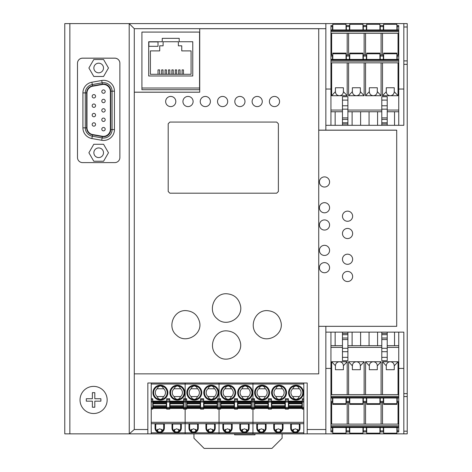<?xml version="1.0" encoding="UTF-8"?>
<svg xmlns="http://www.w3.org/2000/svg" width="472" height="472" viewBox="0 0 472 472"><rect width="100%" height="100%" fill="white"/><g stroke="black" fill="none" stroke-linecap="round" stroke-linejoin="round"><path stroke-width="0.71" d="M403.831 433.856L407.224 433.856L407.224 431.178L403.831 431.178L403.831 433.856L346.023 433.856L346.023 427.514M346.023 433.856L325.851 433.856L325.851 326.329L325.851 332.141L403.831 332.141L403.831 431.178M403.831 26.992L407.224 26.992L407.224 23.6L403.831 23.6L403.831 125.316L325.851 125.316L325.851 130.148L325.851 23.6L383.659 23.6L383.659 29.942M407.224 26.992L407.224 60.894L403.831 60.894M403.831 396.557L407.224 396.557L407.224 60.894M325.851 368.42L330.937 368.42M398.746 368.42L403.831 368.42M383.659 23.6L403.831 23.6M325.851 89.037L330.937 89.037M398.746 89.037L403.831 89.037M407.224 396.557L407.224 431.178M396.881 23.6L396.881 29.942M397.217 59.437L397.217 55.029L398.746 55.029L398.746 33.329L330.937 33.329L330.937 31.636L398.746 31.636L398.746 25.535L397.217 25.535L397.217 29.942M398.746 33.329L398.746 31.636M379.93 23.6L379.93 29.942M366.703 23.6L366.703 29.942M330.937 26.55L332.459 26.55L332.459 25.535L330.937 25.535L330.937 30.621L398.746 30.621M330.937 30.621L330.937 31.636M382.503 55.029L382.503 33.329M332.459 26.55L332.459 29.942L330.937 29.942L398.746 29.942M380.267 29.942L380.267 25.535L383.317 25.535L383.317 29.942M398.038 55.029L398.038 33.329M381.087 55.029L381.087 33.329M365.546 55.029L365.546 33.329M364.13 55.029L364.13 33.329M348.596 55.029L348.596 33.329M347.18 55.029L347.18 33.329M331.645 55.029L331.645 33.329M398.746 55.029L398.746 59.437L330.937 59.437L330.937 33.329M351.705 30.621L361.027 30.621L351.705 30.621M344.076 30.621L334.748 30.621L344.076 30.621M363.316 29.942L363.316 25.535L366.366 25.535L366.366 29.942M362.974 23.6L362.974 29.942M349.752 23.6L349.752 29.942M346.359 26.55L346.359 25.535L349.416 25.535L349.416 29.942L346.359 29.942L346.359 26.55L349.416 26.55M346.023 23.6L346.023 29.942M332.801 23.6L332.801 29.942M382.503 62.829L382.503 95.716L390.267 95.716C392.686 95.474 394.014 94.146 394.256 91.733L398.038 95.716L398.038 62.829M382.503 95.716L386.285 91.733C386.527 94.146 387.854 95.474 390.267 95.716L398.038 95.716M394.256 91.627L394.256 87.751L386.285 87.751L386.285 91.627M383.659 53.779L396.881 53.779L396.881 53.1L383.659 53.1L383.659 59.437M396.881 53.779L396.881 59.437M387.217 110.059L398.746 110.059L398.746 62.829L330.937 62.829L330.937 61.136L398.746 61.136L398.746 59.437M330.937 62.829L330.937 125.316M342.466 111.752L330.937 111.752M347.888 111.752L369.063 111.752L369.063 125.316M377.57 125.316L377.57 111.752L369.063 111.752M377.57 111.752L381.795 111.752M398.746 110.059L398.746 111.752L387.217 111.752M394.527 111.752L394.527 125.316M398.746 62.829L398.746 61.136M398.746 125.316L398.746 111.752M366.703 59.437L366.703 53.1L379.93 53.1L379.93 59.437M330.937 59.437L330.937 60.115L398.746 60.115M330.937 60.115L330.937 61.136M365.546 62.829L365.546 95.716L373.317 95.716C370.903 95.474 369.576 94.146 369.334 91.733L369.334 87.751L377.299 87.751L377.299 91.733C377.057 94.146 375.73 95.474 373.317 95.716L381.087 95.716L381.087 62.829M377.299 91.627L381.087 95.716M360.62 125.316L360.62 111.752M380.267 59.437L380.267 55.029L383.317 55.029L383.317 59.437M348.596 62.829L348.596 95.716L364.13 95.716L364.13 62.829M331.645 62.829L331.645 95.716L347.18 95.716L347.18 62.829M330.937 110.059L342.466 110.059M347.888 110.059L381.795 110.059M330.937 55.029L332.459 55.029L332.459 59.437M365.546 95.716L369.334 91.627M352.106 111.752L352.106 125.316M360.348 91.627L360.348 91.733C360.106 94.146 358.779 95.474 356.366 95.716C353.947 95.474 352.619 94.146 352.377 91.733L352.377 87.751L360.348 87.751L360.348 91.627L364.13 95.716M363.316 59.437L363.316 55.029L366.366 55.029L366.366 59.437M349.752 59.437L349.752 53.1L362.974 53.1L362.974 59.437M335.155 125.316L335.155 111.752M343.398 91.627L343.398 91.733C343.156 94.146 341.828 95.474 339.409 95.716C336.996 95.474 335.669 94.146 335.427 91.733L335.427 87.751L343.398 87.751L343.398 91.627L347.18 95.716M348.596 95.716L352.377 91.627M346.359 59.437L346.359 55.029L349.416 55.029L349.416 59.437M332.801 59.437L332.801 53.1L346.023 53.1L346.023 59.437M331.645 95.716L335.427 91.627M387.217 125.316L387.217 122.767L381.795 122.767L381.795 96.719L387.217 96.719L387.217 100.111L381.795 100.111M381.795 122.767L381.795 125.316M387.217 122.767L387.217 100.111M342.466 100.111L342.466 96.719L347.888 96.719L347.888 100.111L342.466 100.111L342.466 125.316M347.888 125.316L347.888 100.111M332.801 433.856L332.801 427.514M332.459 398.014L332.459 402.427L330.937 402.427L330.937 424.121L398.746 424.121L398.746 425.821L330.937 425.821L330.937 431.921L332.459 431.921L332.459 427.514M330.937 424.121L330.937 425.821M349.752 433.856L349.752 427.514M362.974 433.856L362.974 427.514M398.746 430.906L397.217 430.906L397.217 431.921L398.746 431.921L398.746 426.836L330.937 426.836M398.746 426.836L398.746 425.821M347.18 402.427L347.18 424.121M398.746 427.514L330.937 427.514M349.416 427.514L349.416 431.921L346.359 431.921L346.359 427.514M331.645 402.427L331.645 424.121M348.596 402.427L348.596 424.121M364.13 402.427L364.13 424.121M365.546 402.427L365.546 424.121M381.087 402.427L381.087 424.121M382.503 402.427L382.503 424.121M398.038 402.427L398.038 424.121M330.937 402.427L330.937 398.014L398.746 398.014L398.746 424.121M397.217 430.906L397.217 427.514M366.366 427.514L366.366 431.921L363.316 431.921L363.316 427.514M366.703 433.856L366.703 427.514M379.93 433.856L379.93 427.514M383.317 427.514L383.317 431.921L380.267 431.921L380.267 427.514M383.659 433.856L383.659 427.514M396.881 433.856L396.881 427.514M347.18 394.627L347.18 361.741L339.409 361.741C336.996 361.977 335.669 363.304 335.427 365.723L331.645 361.741L331.645 394.627M347.18 361.741L343.398 365.723C343.156 363.304 341.828 361.977 339.409 361.741L331.645 361.741M335.427 365.829L335.427 369.706L343.398 369.706L343.398 365.829M346.023 403.678L332.801 403.678L332.801 404.356L346.023 404.356L346.023 398.014M332.801 403.678L332.801 398.014M342.466 347.398L330.937 347.398L330.937 394.627L398.746 394.627L398.746 396.321L330.937 396.321L330.937 398.014M398.746 394.627L398.746 332.141M387.217 345.699L398.746 345.699M381.795 345.699L360.62 345.699L360.62 332.141M352.106 332.141L352.106 345.699L360.62 345.699M352.106 345.699L347.888 345.699M330.937 347.398L330.937 345.699L342.466 345.699M335.155 345.699L335.155 332.141M330.937 394.627L330.937 396.321M330.937 332.141L330.937 345.699M362.974 398.014L362.974 404.356L349.752 404.356L349.752 398.014M398.746 398.014L398.746 397.341L330.937 397.341M398.746 397.341L398.746 396.321M364.13 394.627L364.13 361.741L356.366 361.741C358.779 361.977 360.106 363.304 360.348 365.723L360.348 369.706L352.377 369.706L352.377 365.723C352.619 363.304 353.947 361.977 356.366 361.741L348.596 361.741L348.596 394.627M352.377 365.829L348.596 361.741M369.063 332.141L369.063 345.699M349.416 398.014L349.416 402.427L346.359 402.427L346.359 398.014M381.087 394.627L381.087 361.741L365.546 361.741L365.546 394.627M398.038 394.627L398.038 361.741L382.503 361.741L382.503 394.627M398.746 347.398L387.217 347.398M381.795 347.398L347.888 347.398M398.746 402.427L397.217 402.427L397.217 398.014M364.13 361.741L360.348 365.829M377.57 345.699L377.57 332.141M369.334 365.829L369.334 365.723C369.576 363.304 370.903 361.977 373.317 361.741C375.73 361.977 377.057 363.304 377.299 365.723L377.299 369.706L369.334 369.706L369.334 365.829L365.546 361.741M366.366 398.014L366.366 402.427L363.316 402.427L363.316 398.014M379.93 398.014L379.93 404.356L366.703 404.356L366.703 398.014M394.527 332.141L394.527 345.699M386.285 365.829L386.285 365.723C386.527 363.304 387.854 361.977 390.267 361.741C392.686 361.977 394.014 363.304 394.256 365.723L394.256 369.706L386.285 369.706L386.285 365.829L382.503 361.741M381.087 361.741L377.299 365.829M383.317 398.014L383.317 402.427L380.267 402.427L380.267 398.014M396.881 398.014L396.881 404.356L383.659 404.356L383.659 398.014M398.038 361.741L394.256 365.829M342.466 332.141L342.466 334.683L347.888 334.683L347.888 360.732L342.466 360.732L342.466 357.345L347.888 357.345M347.888 334.683L347.888 332.141M342.466 334.683L342.466 357.345M387.217 357.345L387.217 360.732L381.795 360.732L381.795 357.345L387.217 357.345L387.217 332.141M381.795 332.141L381.795 357.345M134.284 92.223L134.284 373.865L318.73 373.865L318.73 28.686L199.721 28.686L199.721 92.223L134.284 92.223L134.284 28.686L129.198 23.6L129.251 433.856M147.848 429.52L134.284 429.52L129.257 433.856L147.848 433.856L147.848 382.998L307.201 382.998L307.201 433.856L325.851 433.856M199.55 89.715L199.55 88.022L199.55 89.715L141.913 89.715L141.913 88.022L141.913 89.715M325.851 23.6L64.776 23.6L64.776 433.856L69.862 433.856L69.862 23.6M307.201 433.856L219.049 433.856L219.049 432.836L219.049 433.856L185.142 433.856L185.142 432.836L185.142 433.856L147.848 433.856M129.198 433.856L69.862 433.856M82.576 162.61A5.086 5.086 0 0 1 77.491 157.524L77.491 63.272A5.086 5.086 0 0 1 82.576 58.186L114.79 58.186A5.086 5.086 0 0 1 119.876 63.272L119.876 157.524A5.086 5.086 0 0 1 114.79 162.61L82.576 162.61L114.79 162.61A5.086 5.086 0 0 0 119.876 157.524L119.876 63.236A5.086 5.086 0 0 0 114.79 58.15L82.576 58.15A5.086 5.086 0 0 0 77.491 63.236L77.491 157.524A5.086 5.086 0 0 0 82.576 162.61M278.38 191.508L276.686 193.195L169.885 193.195L168.191 191.508L168.191 123.764L169.885 122.065L276.686 122.065L278.38 123.764L278.38 191.508M134.284 92.17L199.721 92.17M240.248 341.952C243.8 354.59 226.513 364.827 217.214 355.593C207.355 347.793 214.076 330.176 226.507 330.854C233.646 331.314 238.224 335.014 240.248 341.952M199.721 28.739L318.73 28.739M267.193 310.623C274.492 311.125 279.082 314.954 280.964 322.116C284.044 334.583 267.052 344.318 257.948 335.267C248.13 327.497 254.821 309.951 267.193 310.623M226.507 293.749C234.041 294.286 238.708 298.28 240.502 305.726C243.292 318.258 226.253 327.786 217.144 318.73C207.208 310.853 213.975 293.071 226.507 293.749M185.82 310.611C193.113 311.113 197.697 314.942 199.579 322.099C202.653 334.554 185.673 344.283 176.581 335.238C166.769 327.474 173.454 309.939 185.82 310.611M170.734 96.435A5.086 5.086 0 0 1 175.82 101.515A5.086 5.086 0 0 1 170.734 106.601A5.086 5.086 0 0 1 165.648 101.515A5.086 5.086 0 0 1 170.734 96.435M188.021 96.435A5.086 5.086 0 0 1 193.107 101.515A5.086 5.086 0 0 1 188.021 106.601A5.086 5.086 0 0 1 182.935 101.515A5.086 5.086 0 0 1 188.021 96.435M205.314 96.435A5.086 5.086 -0 0 1 210.4 101.515A5.086 5.086 -0 0 1 205.314 106.601A5.086 5.086 -0 0 1 200.228 101.515A5.086 5.086 -0 0 1 205.314 96.435M222.607 96.435A5.086 5.086 -0 0 1 227.693 101.515A5.086 5.086 -0 0 1 222.607 106.601A5.086 5.086 -0 0 1 217.521 101.515A5.086 5.086 -0 0 1 222.607 96.435M239.9 96.435A5.086 5.086 -0 0 1 244.986 101.515A5.086 5.086 -0 0 1 239.9 106.601A5.086 5.086 -0 0 1 234.814 101.515A5.086 5.086 -0 0 1 239.9 96.435M257.193 96.435A5.086 5.086 -0 0 1 262.279 101.515A5.086 5.086 -0 0 1 257.193 106.601A5.086 5.086 -0 0 1 252.107 101.515A5.086 5.086 -0 0 1 257.193 96.435M274.48 96.435A5.086 5.086 0 0 1 279.566 101.515A5.086 5.086 0 0 1 274.48 106.601A5.086 5.086 0 0 1 269.394 101.515A5.086 5.086 0 0 1 274.48 96.435M168.191 123.764L169.885 122.065L276.686 122.065L278.38 123.764L278.38 191.496L276.686 193.195L169.885 193.19L168.191 191.496L168.191 123.764M318.73 130.148L396.71 130.148L396.71 326.329L318.73 326.329L318.73 130.213L396.71 130.213M324.494 176.888A5.086 5.08 0 0 1 329.58 181.968A5.086 5.08 0 0 1 324.494 187.042A5.086 5.08 0 0 1 319.408 181.968A5.086 5.08 0 0 1 324.494 176.888M319.408 207.745L319.408 207.739A5.086 5.074 0 0 1 324.494 202.665A5.086 5.074 0 0 1 329.58 207.745A5.086 5.074 0 0 1 324.494 212.819A5.086 5.074 0 0 1 319.408 207.745A5.086 5.074 0 0 1 324.494 202.671A5.086 5.074 0 0 1 329.58 207.739L329.58 207.739M324.494 219.922A5.086 5.074 0 0 1 329.58 224.996A5.086 5.074 0 0 1 324.494 230.065A5.086 5.074 0 0 1 319.408 224.996A5.086 5.074 0 0 1 324.494 219.922M324.494 245.322A5.086 5.068 0 0 1 329.58 250.39A5.086 5.068 0 0 1 324.494 255.464A5.086 5.068 0 0 1 319.408 250.39A5.086 5.068 0 0 1 324.494 245.322M324.494 262.615A5.086 5.068 0 0 1 329.58 267.683A5.086 5.068 0 0 1 324.494 272.751A5.086 5.068 0 0 1 319.408 267.683A5.086 5.068 0 0 1 324.494 262.615M347.551 211.137A5.086 5.074 0 0 1 352.637 216.211A5.086 5.074 0 0 1 347.551 221.279A5.086 5.074 0 0 1 342.466 216.211A5.086 5.074 0 0 1 347.551 211.137M342.466 233.51L342.466 233.51A5.086 5.068 0 0 1 347.551 228.436A5.086 5.068 0 0 1 352.637 233.51A5.086 5.068 0 0 1 347.551 238.578A5.086 5.068 0 0 1 342.466 233.51A5.086 5.068 0 0 1 347.551 228.442A5.086 5.068 0 0 1 352.637 233.51L352.637 233.51M342.466 259.246A5.086 5.068 0 0 1 347.551 254.178A5.086 5.068 0 0 1 352.637 259.246A5.086 5.068 0 0 1 347.551 264.314A5.086 5.068 0 0 1 342.466 259.246A5.086 5.068 0 0 1 347.551 254.184A5.086 5.068 0 0 1 352.637 259.246M347.551 271.412A5.086 5.068 0 0 1 352.637 276.474A5.086 5.068 0 0 1 347.551 281.542A5.086 5.068 0 0 1 342.466 276.474A5.086 5.068 0 0 1 347.551 271.412M158.02 41.908L158.02 46.315L148.863 46.315L148.863 41.908L158.02 41.908M150.391 74.287L150.391 50.893L159.713 50.893L159.713 45.808L163.105 45.808L163.105 41.737L178.363 41.737L178.363 45.808L181.749 45.808L181.749 50.893L191.077 50.893L191.077 74.287L150.391 74.287M183.449 74.287L183.449 69.88L182.092 69.88L182.092 74.287M180.056 74.287L180.056 69.88L178.687 69.88L178.687 74.287M176.652 74.287L176.652 69.88L175.283 69.88L175.283 74.287M173.248 74.287L173.248 69.88L171.879 69.88L171.879 74.287M169.843 74.287L169.843 69.88L168.475 69.88L168.475 74.287M166.445 74.287L166.445 69.88L165.076 69.88L165.076 74.287M163.041 74.287L163.041 69.88L161.672 69.88L161.672 74.287M159.636 74.287L159.636 69.88L158.02 69.88L158.02 74.287M148.692 75.986L192.771 75.986L192.771 41.737L179.207 41.737L179.207 38.35L162.256 38.35L162.256 41.737L148.692 41.737L148.692 75.986M141.913 32.078L141.913 88.022L199.55 88.022L199.55 32.078L141.913 32.078M93.598 413.513A13.564 13.564 0 0 1 80.034 399.949A13.564 13.564 0 0 1 93.598 386.385A13.564 13.564 0 0 1 107.162 399.949A13.564 13.564 0 0 1 93.598 413.513M100.89 399.949L100.89 401.165L94.813 401.165L94.813 407.242L92.382 407.242L92.382 401.165L86.305 401.165L86.305 398.734L92.382 398.734L92.382 392.657L94.813 392.657L94.813 398.734L100.89 398.734L100.89 399.949M91.881 138.538L92.294 136.201A8.478 8.478 0 0 1 85.29 127.853L85.29 92.907A8.478 8.478 0 0 1 92.294 84.559L102.129 82.824A8.478 8.478 0 0 1 112.076 91.173L112.076 129.588A8.478 8.478 0 0 1 102.129 137.936L92.294 136.201L102.129 137.936L101.716 140.272L91.881 138.538A10.85 10.85 0 0 1 82.919 127.853L82.919 92.907A10.85 10.85 0 0 1 91.881 82.222L101.716 80.488A10.85 10.85 0 0 1 114.448 91.173L114.448 129.588A10.85 10.85 0 0 1 101.716 140.272M86.984 127.853A6.779 6.779 0 0 0 92.589 134.532L102.424 136.266A6.779 6.779 0 0 0 110.383 129.588L110.383 91.173A6.779 6.779 0 0 0 102.424 84.494L92.589 86.228A6.779 6.779 0 0 0 86.984 92.907L86.984 127.853M82.919 92.907L85.29 92.907L85.29 127.853L86.647 127.853A7.121 7.121 0 0 0 92.53 134.868L102.365 136.603A7.121 7.121 0 0 0 110.719 129.588L114.448 129.588M110.719 129.588L110.719 91.173A7.121 7.121 0 0 0 102.365 84.163L102.129 82.824L92.294 84.559L92.53 85.892A7.121 7.121 0 0 0 86.647 92.907L86.647 127.853M88.895 152.763L93.792 161.241L103.575 161.241L108.471 152.763L103.575 144.285L93.792 144.285L88.895 152.763M93.792 59.525L88.895 67.998L93.792 76.476L103.575 76.476L108.471 67.998L103.575 59.525L93.792 59.525M98.683 147.937A4.82 4.82 0 0 0 93.863 152.763A4.82 4.82 0 0 0 98.683 157.583A4.82 4.82 0 0 0 103.504 152.763A4.82 4.82 0 0 0 98.683 147.937M98.683 63.177A4.82 4.82 0 0 0 93.863 67.998A4.82 4.82 0 0 0 98.683 72.824A4.82 4.82 0 0 0 103.504 67.998A4.82 4.82 0 0 0 98.683 63.177M91.09 86.677A7.121 7.121 0 0 0 86.984 93.126M103.433 136.367A7.121 7.121 0 0 0 110.383 129.251M86.984 127.635A7.121 7.121 0 0 0 91.09 134.083M110.383 91.515A7.121 7.121 0 0 0 103.433 84.394M95.562 115.079A1.693 1.693 0 0 1 93.869 116.773A1.693 1.693 0 0 1 92.176 115.079A1.693 1.693 0 0 1 93.869 113.38A1.693 1.693 0 0 1 95.562 115.079M95.562 96.294A1.693 1.693 0 0 1 93.869 97.987A1.693 1.693 0 0 1 92.176 96.294A1.693 1.693 0 0 1 93.869 94.601A1.693 1.693 0 0 1 95.562 96.294M105.191 91.597A1.693 1.693 0 0 1 103.498 93.291A1.693 1.693 0 0 1 101.805 91.597A1.693 1.693 0 0 1 103.498 89.904A1.693 1.693 0 0 1 105.191 91.597M105.191 100.99A1.693 1.693 0 0 1 103.498 102.684A1.693 1.693 0 0 1 101.805 100.99A1.693 1.693 0 0 1 103.498 99.291A1.693 1.693 0 0 1 105.191 100.99M105.191 119.77A1.693 1.693 0 0 1 103.498 121.469A1.693 1.693 0 0 1 101.805 119.77A1.693 1.693 0 0 1 103.498 118.077A1.693 1.693 0 0 1 105.191 119.77M105.191 129.163A1.693 1.693 0 0 1 103.498 130.862A1.693 1.693 0 0 1 101.805 129.163A1.693 1.693 0 0 1 103.498 127.469A1.693 1.693 0 0 1 105.191 129.163M105.191 110.383A1.693 1.693 0 0 1 103.498 112.076A1.693 1.693 0 0 1 101.805 110.383A1.693 1.693 0 0 1 103.498 108.684A1.693 1.693 0 0 1 105.191 110.383M95.562 105.687A1.693 1.693 0 0 1 93.869 107.38A1.693 1.693 0 0 1 92.176 105.687A1.693 1.693 0 0 1 93.869 103.987A1.693 1.693 0 0 1 95.562 105.687M95.562 124.466A1.693 1.693 0 0 1 93.869 126.166A1.693 1.693 0 0 1 92.176 124.466A1.693 1.693 0 0 1 93.869 122.773A1.693 1.693 0 0 1 95.562 124.466M230.725 430.381L227.522 428.771L224.324 430.381M151.235 409.106L152.763 409.106L152.763 408.427L151.235 408.427L151.235 422.328L185.142 422.328L185.142 409.106L186.67 409.106L186.67 408.427L185.142 408.427L185.142 409.106L185.142 408.427L183.614 408.427L183.614 409.106L185.142 409.106L185.142 422.328L219.049 422.328L219.049 409.106L220.572 409.106L220.572 408.427L219.049 408.427L219.049 409.106L219.049 408.427L217.521 408.427L217.521 409.106L219.049 409.106L219.049 422.328L252.951 422.328L252.951 407.407L251.428 407.407L251.428 409.106L252.951 409.106L252.951 408.427L220.572 408.427L220.572 407.407L219.049 407.407L219.049 402.002L220.572 402.002L220.572 407.407M220.914 407.106L220.914 401.389L234.136 401.389L234.136 408.174L220.914 408.174L220.914 407.106L234.136 407.106M151.235 422.328L151.235 423.685L185.142 423.685L185.142 422.328L185.142 423.685L219.049 423.685L219.049 422.328L219.049 432.836L252.951 432.836L252.951 433.856L252.951 432.836L303.809 432.836L303.809 433.856M151.235 408.427L151.235 399.684L152.763 399.684L152.763 408.427L166.663 408.427L166.663 401.047L169.713 401.047L169.713 408.427L166.663 408.427L166.663 409.106L169.713 409.106L169.713 408.427L200.57 408.427L200.57 409.106L203.621 409.106L203.621 408.427L200.57 408.427L217.521 408.427L217.521 407.407L219.049 407.407L219.049 408.427L219.049 398.728L220.572 398.728L220.572 402.002M303.809 382.998L303.809 384.013L219.049 384.013L219.049 398.728L219.049 382.998L219.049 384.013L185.142 384.013L185.142 398.728L186.67 398.728L186.67 407.407L185.142 407.407L185.142 402.002L186.67 402.002M231.51 424.021L231.51 428.004L232.183 428.004L232.183 424.021L222.861 424.021L222.861 428.004A4.661 4.661 0 0 0 227.522 432.671A4.661 4.661 0 0 0 232.183 428.004M223.539 424.021L223.539 428.004A3.982 3.982 0 0 0 227.522 431.992A3.982 3.982 0 0 0 231.51 428.004M224.938 388.763A5.086 5.086 0 0 0 224.938 396.557L231.469 396.557A5.086 5.086 0 0 0 231.469 388.763L230.206 386.674L228.2 385.878L226.194 386.674L224.938 388.763L231.469 388.763M224.814 429.833L224.814 430.924M237.864 407.495L237.864 407.106L251.086 407.106L251.086 408.174L237.864 408.174L237.864 407.495L251.086 407.495M241.764 429.833L241.764 430.924M251.428 407.407L251.428 401.047L252.951 401.047L252.951 382.998L252.951 398.728L254.479 398.728L254.479 407.407L252.951 407.407L252.951 402.002L254.479 402.002M237.864 407.106L237.864 401.389L251.086 401.389L251.086 407.106M242.443 429.325L242.443 431.432M230.236 430.924L230.236 429.833M251.428 402.002L252.951 402.002L252.951 401.047L252.951 408.427L254.479 408.427L254.479 407.407M303.809 408.427L303.809 407.407L302.286 407.407L302.286 408.427L303.809 408.427L303.809 409.106L302.286 409.106L302.286 408.427L271.43 408.427L271.43 409.106L268.379 409.106L268.379 408.427L254.479 408.427L254.479 409.106L252.951 409.106L252.951 432.836L252.951 423.685L303.809 423.685L303.809 432.836M247.186 430.924L247.186 429.833M225.492 431.432L225.492 429.325M229.557 429.325L229.557 431.432M251.428 401.135L237.528 401.135M234.472 401.135L220.572 401.135M224.938 396.557L226.194 398.645L228.2 399.442L230.206 398.645L231.469 396.557M228.2 385.878A6.779 6.779 0 0 0 221.427 392.32A6.779 6.779 0 0 0 228.2 399.442A6.779 6.779 0 0 0 234.985 392.657A6.779 6.779 0 0 0 228.2 385.878A6.779 6.779 0 0 0 221.427 392.32A6.779 6.779 0 0 0 228.2 399.442A6.779 6.779 0 0 0 234.985 392.657A6.779 6.779 0 0 0 228.2 385.878M246.508 431.432L246.508 429.325M239.817 424.021L249.139 424.021L249.139 428.004A4.661 4.661 0 0 1 244.478 432.671A4.661 4.661 0 0 1 239.817 428.004L239.817 424.021M240.49 424.021L240.49 428.004A3.982 3.982 0 0 0 244.478 431.992A3.982 3.982 0 0 0 248.461 428.004L249.139 428.004M248.461 424.021L248.461 428.004M247.676 430.381L244.478 428.771L241.275 430.381M237.528 407.407L234.472 407.407L234.472 409.106L237.528 409.106L237.528 398.728L234.472 398.728L234.472 399.684L237.528 399.684M234.472 407.407L234.472 402.002L237.528 402.002M234.472 399.684L234.472 402.002M251.428 401.047L251.428 398.728L252.951 398.728L252.951 399.684L254.479 399.684M245.157 385.878A6.779 6.779 0 0 0 238.384 392.999A6.779 6.779 0 0 0 245.157 399.442L247.163 398.645L248.419 396.557A5.086 5.086 0 0 0 248.419 388.763L247.163 386.674L245.157 385.878L243.151 386.674L241.888 388.763A5.086 5.086 0 0 0 241.888 396.557L243.151 398.645L245.157 399.442A6.779 6.779 0 0 0 251.936 392.657A6.779 6.779 0 0 0 245.157 385.878A6.779 6.779 0 0 1 251.936 392.657A6.779 6.779 0 0 1 245.157 399.442M241.888 388.763L248.419 388.763M241.888 396.557L248.419 396.557M151.235 423.685L151.235 432.836L185.142 432.836L185.142 423.685L185.142 432.836L219.049 432.836L219.049 423.685L252.951 423.685L252.951 422.328L303.809 422.328L303.809 423.685M196.818 430.381L193.62 428.771L190.417 430.381M187.006 407.106L187.006 401.389L200.228 401.389L200.228 408.174L187.006 408.174L187.006 407.106L200.228 407.106M183.614 408.427L183.614 407.407L185.142 407.407L185.142 408.427L185.142 382.998L185.142 384.013L151.235 384.013L151.235 398.728L152.763 398.728L152.763 399.684M197.603 424.021L197.603 428.004L198.281 428.004L198.281 424.021L188.953 424.021L188.953 428.004A4.661 4.661 0 0 0 193.62 432.671A4.661 4.661 0 0 0 198.281 428.004M189.632 424.021L189.632 428.004A3.982 3.982 0 0 0 193.62 431.992A3.982 3.982 0 0 0 197.603 428.004M191.03 388.763A5.086 5.086 0 0 0 191.03 396.557L197.561 396.557A5.086 5.086 0 0 0 197.561 388.763L196.305 386.674L194.299 385.878L192.293 386.674L191.03 388.763L197.561 388.763M186.67 408.427L186.67 407.407M190.906 429.833L190.906 430.924M203.957 407.495L203.957 407.106L217.185 407.106L217.185 408.174L203.957 408.174L203.957 407.495L217.185 407.495M207.857 429.833L207.857 430.924M203.957 407.106L203.957 401.389L217.185 401.389L217.185 407.106M208.535 429.325L208.535 431.432M196.328 430.924L196.328 429.833M217.521 407.407L217.521 401.047L219.049 401.047L219.049 398.728L217.521 398.728L217.521 399.684L220.572 399.684M220.572 401.047L219.049 401.047L219.049 402.002L217.521 402.002M213.285 430.924L213.285 429.833M191.585 431.432L191.585 429.325M195.65 429.325L195.65 431.432M217.521 401.135L203.621 401.135M200.57 401.135L186.67 401.135M191.03 396.557L192.293 398.645L194.299 399.442L196.305 398.645L197.561 396.557M194.299 385.878A6.779 6.779 0 0 0 187.526 392.32A6.779 6.779 0 0 0 194.299 399.442A6.779 6.779 0 0 0 201.078 392.657A6.779 6.779 0 0 0 194.299 385.878A6.779 6.779 0 0 0 187.526 392.32A6.779 6.779 0 0 0 194.299 399.442A6.779 6.779 0 0 0 201.078 392.657A6.779 6.779 0 0 0 194.299 385.878M212.607 431.432L212.607 429.325M205.91 424.021L215.232 424.021L215.232 428.004A4.661 4.661 0 0 1 210.571 432.671A4.661 4.661 0 0 1 205.91 428.004L205.91 424.021M206.588 424.021L206.588 428.004A3.982 3.982 0 0 0 210.571 431.992A3.982 3.982 0 0 0 214.553 428.004L215.232 428.004M214.553 424.021L214.553 428.004M213.769 430.381L210.571 428.771L207.373 430.381M200.57 408.427L200.57 402.002L203.621 402.002L203.621 407.407L200.57 407.407M200.57 401.047L203.621 401.047L203.621 398.728L200.57 398.728L200.57 402.002M203.621 408.427L203.621 407.407M203.621 401.047L203.621 402.002M217.521 401.047L217.521 399.684M211.249 385.878A6.779 6.779 0 0 0 204.476 392.999A6.779 6.779 0 0 0 211.249 399.442L213.255 398.645L214.512 396.557A5.086 5.086 0 0 0 214.512 388.763L213.255 386.674L211.249 385.878L209.243 386.674L207.981 388.763A5.086 5.086 0 0 0 207.981 396.557L209.243 398.645L211.249 399.442A6.779 6.779 0 0 0 218.029 392.657A6.779 6.779 0 0 0 211.249 385.878A6.779 6.779 0 0 1 218.029 392.657A6.779 6.779 0 0 1 211.249 399.442M207.981 388.763L214.512 388.763M207.981 396.557L214.512 396.557M162.911 430.381L159.713 428.771L156.515 430.381M153.099 407.106L153.099 401.389L166.327 401.389L166.327 408.174L153.099 408.174L153.099 407.106L166.327 407.106M151.235 432.836L151.235 433.856M151.235 399.684L151.235 398.728M151.235 384.013L151.235 382.998M163.695 424.021L163.695 428.004L164.374 428.004L164.374 424.021L155.052 424.021L155.052 428.004A4.661 4.661 0 0 0 159.713 432.671A4.661 4.661 0 0 0 164.374 428.004M155.73 424.021L155.73 428.004A3.982 3.982 0 0 0 159.713 431.992A3.982 3.982 0 0 0 163.695 428.004M157.123 388.763A5.086 5.086 0 0 0 157.123 396.557L163.654 396.557A5.086 5.086 0 0 0 163.654 388.763L162.397 386.674L160.392 385.878L158.385 386.674L157.123 388.763L163.654 388.763M156.999 429.833L156.999 430.924M170.056 407.495L170.056 407.106L183.278 407.106L183.278 408.174L170.056 408.174L170.056 407.495L183.278 407.495M173.956 429.833L173.956 430.924M170.056 407.106L170.056 401.389L183.278 401.389L183.278 407.106M174.634 429.325L174.634 431.432M162.427 430.924L162.427 429.833M183.614 407.407L183.614 401.047L185.142 401.047L185.142 398.728L183.614 398.728L183.614 399.684L186.67 399.684M186.67 401.047L185.142 401.047L185.142 402.002L183.614 402.002M179.378 430.924L179.378 429.833M157.677 431.432L157.677 429.325M161.748 429.325L161.748 431.432M183.614 401.135L169.713 401.135M166.663 401.135L152.763 401.135M157.123 396.557L158.385 398.645L160.392 399.442L162.397 398.645L163.654 396.557M160.392 385.878A6.779 6.779 0 0 0 153.618 392.32A6.779 6.779 0 0 0 160.392 399.442A6.779 6.779 0 0 0 167.171 392.657A6.779 6.779 0 0 0 160.392 385.878A6.779 6.779 0 0 0 153.618 392.32A6.779 6.779 0 0 0 160.392 399.442A6.779 6.779 0 0 0 167.171 392.657A6.779 6.779 0 0 0 160.392 385.878M178.699 431.432L178.699 429.325M172.003 424.021L181.325 424.021L181.325 428.004A4.661 4.661 0 0 1 176.664 432.671A4.661 4.661 0 0 1 172.003 428.004L172.003 424.021M172.681 424.021L172.681 428.004A3.982 3.982 0 0 0 176.664 431.992A3.982 3.982 0 0 0 180.652 428.004L181.325 428.004M180.652 424.021L180.652 428.004M179.867 430.381L176.664 428.771L173.466 430.381M166.663 401.047L166.663 398.728L169.713 398.728L169.713 401.047M183.614 401.047L183.614 399.684M177.342 385.878A6.779 6.779 0 0 0 170.569 392.999A6.779 6.779 0 0 0 177.342 399.442L179.348 398.645L180.611 396.557A5.086 5.086 0 0 0 180.611 388.763L179.348 386.674L177.342 385.878L175.336 386.674L174.079 388.763A5.086 5.086 0 0 0 174.079 396.557L175.336 398.645L177.342 399.442A6.779 6.779 0 0 0 184.127 392.657A6.779 6.779 0 0 0 177.342 385.878A6.779 6.779 0 0 1 184.127 392.657A6.779 6.779 0 0 1 177.342 399.442M174.079 388.763L180.611 388.763M174.079 396.557L180.611 396.557M293.301 429.325L293.301 431.432M297.366 431.432L297.366 429.325M254.479 401.047L252.951 401.047L252.951 399.684L251.428 399.684M263.464 429.325L263.464 431.432M259.393 431.432L259.393 429.325M264.627 430.381L261.429 428.771L258.231 430.381M254.815 402.067L254.815 408.174L268.043 408.174L268.043 401.389L254.815 401.389L254.815 402.067L268.043 402.067M264.143 430.924L264.143 429.833M258.839 388.763A5.086 5.086 0 0 0 258.839 396.557L260.101 398.645L262.107 399.442L264.113 398.645L265.37 396.557A5.086 5.086 0 0 0 265.37 388.763L264.113 386.674L262.107 385.878L260.101 386.674L258.839 388.763L265.37 388.763M271.772 402.067L271.772 406.274L284.994 406.274L284.994 401.389L271.772 401.389L271.772 402.067L284.994 402.067M258.715 429.833L258.715 430.924M298.044 430.924L298.044 429.833M275.672 429.833L275.672 430.924M288.386 407.407L285.33 407.407L285.33 409.106L288.386 409.106L288.386 398.728L285.33 398.728L285.33 399.684L288.386 399.684M285.33 407.407L285.33 402.002L288.386 402.002M288.722 407.106L288.722 401.389L301.944 401.389L301.944 408.174L288.722 408.174L288.722 407.106L301.944 407.106M261.429 432.671A4.661 4.661 0 0 0 266.09 428.004L266.09 424.021L256.768 424.021L256.768 428.004A4.661 4.661 0 0 0 261.429 432.671M257.447 424.021L257.447 428.004A3.982 3.982 0 0 0 261.429 431.992A3.982 3.982 0 0 0 265.411 428.004L266.09 428.004M279.058 385.878L277.052 386.674L275.796 388.763A5.086 5.086 0 0 0 275.796 396.557L277.052 398.645L279.058 399.442L281.064 398.645L282.327 396.557A5.086 5.086 0 0 0 282.327 388.763L281.064 386.674L279.058 385.878A6.779 6.779 0 0 0 272.285 392.999A6.779 6.779 0 0 0 279.058 399.442A6.779 6.779 0 0 0 285.843 392.657A6.779 6.779 0 0 0 279.058 385.878M281.583 430.381L278.38 428.771L275.182 430.381M282.368 424.021L282.368 428.004L283.047 428.004L283.047 424.021L273.719 424.021L273.719 428.004A4.661 4.661 0 0 0 278.38 432.671A4.661 4.661 0 0 0 283.047 428.004M258.839 396.557L265.37 396.557M261.429 385.913A6.779 6.779 0 0 0 255.334 392.999A6.779 6.779 0 0 0 262.107 399.442A6.779 6.779 0 0 0 268.887 392.657A6.779 6.779 0 0 0 261.429 385.913M276.35 429.325L276.35 431.432M285.33 399.684L285.33 402.002M292.622 429.833L292.622 430.924M268.379 401.135L254.479 401.135M271.43 407.407L271.43 408.427L268.379 408.427L268.379 402.002L271.43 402.002L271.43 407.407L268.379 407.407M268.379 401.047L271.43 401.047L271.43 398.728L268.379 398.728L268.379 402.002M271.43 401.047L271.43 402.002M298.534 430.381L295.336 428.771L292.133 430.381M280.415 429.325L280.415 431.432M271.772 406.274L271.772 408.174L284.994 408.174L284.994 406.274M265.411 424.021L265.411 428.004M274.397 424.021L274.397 428.004A3.982 3.982 0 0 0 278.38 431.992A3.982 3.982 0 0 0 282.368 428.004M275.796 396.557L282.327 396.557M290.675 424.021L299.997 424.021L299.997 428.004A4.661 4.661 0 0 1 295.336 432.671A4.661 4.661 0 0 1 290.675 428.004L290.675 424.021M291.348 424.021L291.348 428.004A3.982 3.982 0 0 0 295.336 431.992A3.982 3.982 0 0 0 299.319 428.004L299.997 428.004M299.319 424.021L299.319 428.004M285.33 401.135L271.43 401.135M302.286 401.135L288.386 401.135M303.809 384.013L303.809 407.407M302.286 407.407L302.286 398.728L303.809 398.728M303.809 409.106L303.809 422.328M281.094 430.924L281.094 429.833M295.336 399.406A6.779 6.779 0 0 0 296.015 399.442L298.021 398.645L299.277 396.557A5.086 5.086 0 0 0 299.277 388.763L298.021 386.674L296.015 385.878A6.779 6.779 0 0 0 289.242 392.32A6.779 6.779 0 0 0 295.336 399.406M292.746 388.763A5.086 5.086 0 0 0 292.746 396.557L294.009 398.645L296.015 399.442A6.779 6.779 0 0 0 302.794 392.657A6.779 6.779 0 0 0 296.015 385.878L294.009 386.674L292.746 388.763L299.277 388.763M292.746 396.557L299.277 396.557M275.796 388.763L282.327 388.763M254.986 433.856L254.986 434.836L234.643 434.836L234.643 433.856M193.957 433.856L193.957 438.228L204.128 448.4L271.937 448.4L282.108 438.228L282.108 433.856M407.224 393.624L403.831 393.624M403.831 64.334L407.224 64.334M383.659 24.278L396.881 24.278M366.703 24.278L379.93 24.278M397.217 26.55L398.746 26.55M380.267 26.55L383.317 26.55M363.316 26.55L366.366 26.55M349.752 24.278L362.974 24.278M332.801 24.278L346.023 24.278M366.703 53.779L379.93 53.779M397.217 56.05L398.746 56.05M380.267 56.05L383.317 56.05M330.937 56.05L332.459 56.05M363.316 56.05L366.366 56.05M349.752 53.779L362.974 53.779M346.359 56.05L349.416 56.05M332.801 53.779L346.023 53.779M387.217 105.775L381.795 105.775M387.217 124L381.795 124M387.217 119.422L381.795 119.422M387.217 117.906L381.795 117.906M387.217 109.162L381.795 109.162M347.888 105.775L342.466 105.775M347.888 124L342.466 124M347.888 122.767L342.466 122.767M347.888 119.422L342.466 119.422M347.888 117.906L342.466 117.906M347.888 109.162L342.466 109.162M346.023 433.178L332.801 433.178M362.974 433.178L349.752 433.178M332.459 430.906L330.937 430.906M349.416 430.906L346.359 430.906M366.366 430.906L363.316 430.906M379.93 433.178L366.703 433.178M383.317 430.906L380.267 430.906M396.881 433.178L383.659 433.178M362.974 403.678L349.752 403.678M332.459 401.406L330.937 401.406M349.416 401.406L346.359 401.406M398.746 401.406L397.217 401.406M366.366 401.406L363.316 401.406M379.93 403.678L366.703 403.678M383.317 401.406L380.267 401.406M396.881 403.678L383.659 403.678M342.466 351.681L347.888 351.681M342.466 333.456L347.888 333.456M342.466 338.029L347.888 338.029M342.466 339.551L347.888 339.551M342.466 348.289L347.888 348.289M381.795 351.681L387.217 351.681M381.795 333.456L387.217 333.456M381.795 334.683L387.217 334.683M381.795 338.029L387.217 338.029M381.795 339.551L387.217 339.551M381.795 348.289L387.217 348.289M325.851 429.52L307.201 429.52M134.284 28.686L325.851 28.686M134.284 429.52L134.284 373.865M103.598 138.066A8.478 8.478 0 0 1 102.129 137.936L102.365 136.603M110.719 91.173L114.448 91.173M102.365 84.163L92.53 85.892M92.294 136.201L92.53 134.868M85.29 92.907L86.647 92.907M102.129 82.824L101.716 80.488M82.919 127.853L85.29 127.853M91.881 82.222L92.294 84.559M237.864 402.067L251.086 402.067M237.864 406.274L251.086 406.274M237.864 405.772L251.086 405.772M237.864 403.79L251.086 403.79M237.864 403.283L251.086 403.283M237.864 402.457L251.086 402.457M220.914 403.79L234.136 403.79M223.539 428.004L222.861 428.004M228.2 385.199A7.458 7.458 0 0 0 220.748 392.32A7.458 7.458 0 0 0 228.2 400.12A7.458 7.458 0 0 0 235.664 392.657A7.458 7.458 0 0 0 228.2 385.199M245.157 385.199A7.458 7.458 0 0 0 237.705 392.32A7.458 7.458 0 0 0 245.157 400.12A7.458 7.458 0 0 0 252.614 392.657A7.458 7.458 0 0 0 245.157 385.199M240.49 428.004L239.817 428.004M220.914 402.067L234.136 402.067M220.914 402.457L234.136 402.457M220.914 403.283L234.136 403.283M220.914 406.274L234.136 406.274M220.914 405.772L234.136 405.772M220.914 407.495L234.136 407.495M234.472 401.047L237.528 401.047M203.957 402.067L217.185 402.067M203.957 406.274L217.185 406.274M203.957 405.772L217.185 405.772M203.957 403.79L217.185 403.79M203.957 403.283L217.185 403.283M203.957 402.457L217.185 402.457M187.006 403.79L200.228 403.79M189.632 428.004L188.953 428.004M194.299 385.199A7.458 7.458 0 0 0 186.847 392.32A7.458 7.458 0 0 0 194.299 400.12A7.458 7.458 0 0 0 201.756 392.657A7.458 7.458 0 0 0 194.299 385.199M211.249 385.199A7.458 7.458 0 0 0 203.798 392.32A7.458 7.458 0 0 0 211.249 400.12A7.458 7.458 0 0 0 218.707 392.657A7.458 7.458 0 0 0 211.249 385.199M206.588 428.004L205.91 428.004M187.006 402.067L200.228 402.067M187.006 402.457L200.228 402.457M187.006 403.283L200.228 403.283M187.006 406.274L200.228 406.274M187.006 405.772L200.228 405.772M187.006 407.495L200.228 407.495M200.57 399.684L203.621 399.684M151.235 401.047L152.763 401.047M151.235 402.002L152.763 402.002M152.763 407.407L151.235 407.407M170.056 402.067L183.278 402.067M170.056 406.274L183.278 406.274M170.056 405.772L183.278 405.772M170.056 403.79L183.278 403.79M170.056 403.283L183.278 403.283M170.056 402.457L183.278 402.457M153.099 403.79L166.327 403.79M155.73 428.004L155.052 428.004M160.392 385.199A7.458 7.458 0 0 0 152.94 392.32A7.458 7.458 0 0 0 160.392 400.12A7.458 7.458 0 0 0 167.849 392.657A7.458 7.458 0 0 0 160.392 385.199M177.342 385.199A7.458 7.458 0 0 0 169.89 392.32A7.458 7.458 0 0 0 177.342 400.12A7.458 7.458 0 0 0 184.806 392.657A7.458 7.458 0 0 0 177.342 385.199M172.681 428.004L172.003 428.004M153.099 402.067L166.327 402.067M153.099 402.457L166.327 402.457M153.099 403.283L166.327 403.283M153.099 406.274L166.327 406.274M153.099 405.772L166.327 405.772M153.099 407.495L166.327 407.495M166.663 399.684L169.713 399.684M169.713 407.407L166.663 407.407M166.663 402.002L169.713 402.002M271.772 405.772L284.994 405.772M254.815 403.79L268.043 403.79M257.447 428.004L256.768 428.004M288.722 403.79L301.944 403.79M285.33 401.047L288.386 401.047M262.107 385.199A7.458 7.458 0 0 0 254.656 392.32A7.458 7.458 0 0 0 262.107 400.12A7.458 7.458 0 0 0 269.565 392.657A7.458 7.458 0 0 0 262.107 385.199M254.815 402.457L268.043 402.457M254.815 403.283L268.043 403.283M288.722 406.274L301.944 406.274M254.815 406.274L268.043 406.274M254.815 405.772L268.043 405.772M254.815 407.495L268.043 407.495M254.815 407.106L268.043 407.106M268.379 399.684L271.43 399.684M271.772 403.79L284.994 403.79M271.772 403.283L284.994 403.283M271.772 407.106L284.994 407.106M288.722 402.067L301.944 402.067M271.772 407.495L284.994 407.495M274.397 428.004L273.719 428.004M288.722 405.772L301.944 405.772M288.722 402.457L301.944 402.457M288.722 403.283L301.944 403.283M279.058 385.199A7.458 7.458 0 0 0 271.606 392.999A7.458 7.458 0 0 0 279.058 400.12A7.458 7.458 0 0 0 286.522 392.657A7.458 7.458 0 0 0 279.058 385.199M291.348 428.004L290.675 428.004M296.015 385.199A7.458 7.458 0 0 0 288.563 392.999A7.458 7.458 0 0 0 296.015 400.12A7.458 7.458 0 0 0 303.472 392.657A7.458 7.458 0 0 0 296.015 385.199M302.286 399.684L303.809 399.684M302.286 402.002L303.809 402.002M271.772 402.457L284.994 402.457M302.286 401.047L303.809 401.047M288.722 407.495L301.944 407.495"/></g></svg>
